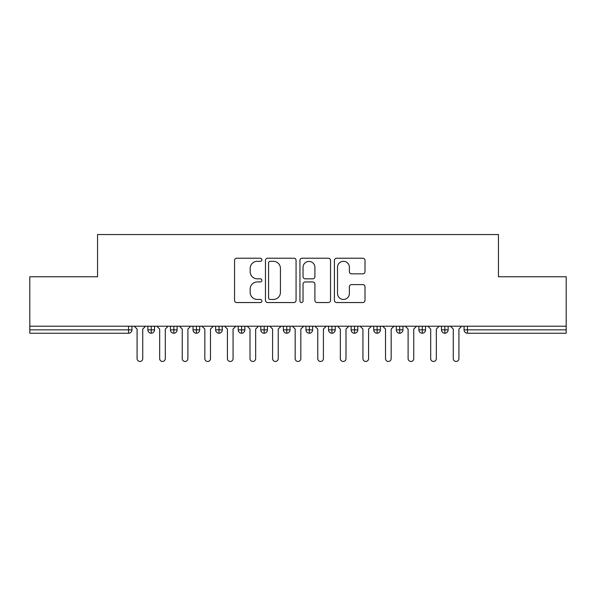 <?xml version="1.0" encoding="UTF-8"?>
<svg xmlns="http://www.w3.org/2000/svg" width="596" height="596" viewBox="0 0 596 596"><rect width="100%" height="100%" fill="white"/><g stroke="black" fill="none" stroke-linecap="round" stroke-linejoin="round"><path stroke-width="0.89" d="M261.868 259.767A1.55 1.55 0 0 0 260.31 258.217L236.761 258.217A2.22 2.22 0 0 0 234.541 260.43L234.541 300.332A2.22 2.22 0 0 0 236.761 302.552L260.31 302.552A1.55 1.55 0 0 0 261.868 301.002A1.55 1.55 0 0 0 260.31 299.445L257.263 299.445A7.092 7.092 0 0 1 250.171 292.353L250.171 289.03A7.092 7.092 0 0 1 257.263 281.938L260.31 281.938A1.55 1.55 0 0 0 261.868 280.381A1.55 1.55 0 0 0 260.31 278.831L257.263 278.831A7.092 7.092 0 0 1 250.171 271.739L250.171 268.409A7.092 7.092 0 0 1 257.263 261.316L260.31 261.316A1.55 1.55 0 0 0 261.868 259.767M362.785 273.847A2.22 2.22 0 0 0 365.005 271.627L365.005 260.43A2.22 2.22 0 0 0 362.785 258.217L336.628 258.217A2.22 2.22 0 0 0 334.416 260.43L334.416 300.332A2.22 2.22 0 0 0 336.628 302.552L362.785 302.552A2.22 2.22 0 0 0 365.005 300.332L365.005 286.81A2.22 2.22 0 0 0 362.785 284.597L351.595 284.597A2.22 2.22 0 0 0 349.375 286.81L349.375 293.515A5.93 5.93 0 0 1 343.445 299.445A5.93 5.93 0 0 1 337.515 293.515L337.515 267.246A5.93 5.93 0 0 1 343.445 261.316A5.93 5.93 0 0 1 349.375 267.246L349.375 271.627A2.22 2.22 0 0 0 351.595 273.847L362.785 273.847M29.8 326.228L566.2 326.228L566.2 276.767L498.442 276.767L498.442 234.533L97.558 234.533L97.558 276.767L29.8 276.767L29.8 329.849L128.557 329.849L128.557 326.228M296.063 260.43A2.22 2.22 0 0 0 293.843 258.217L267.686 258.217A2.22 2.22 0 0 0 265.466 260.43L265.466 300.332A2.22 2.22 0 0 0 267.686 302.552L293.843 302.552A2.22 2.22 0 0 0 296.063 300.332L296.063 260.43M302.157 258.217L328.314 258.217A2.22 2.22 0 0 1 330.534 260.43L330.534 300.332A2.22 2.22 0 0 1 328.314 302.552L317.124 302.552A2.22 2.22 0 0 1 314.904 300.332L314.904 284.15A2.22 2.22 0 0 0 312.684 281.938L305.264 281.938A2.22 2.22 0 0 0 303.044 284.15L303.044 301.002A1.55 1.55 0 0 1 301.494 302.552A1.55 1.55 0 0 1 299.937 301.002L299.937 260.43A2.22 2.22 0 0 1 302.157 258.217M131.939 326.228L131.939 329.849A3.39 3.39 0 0 1 128.557 333.231L29.8 333.231L29.8 329.849M566.2 326.228L566.2 333.231L467.443 333.231A3.39 3.39 0 0 1 464.06 329.849L464.06 326.228L464.06 329.849A3.39 3.39 0 0 0 467.443 333.231L467.443 329.849L566.2 329.849M151.25 333.231A3.39 3.39 0 0 1 147.868 329.849L147.868 326.228L147.868 329.849A3.39 3.39 0 0 0 151.25 333.231A3.39 3.39 0 0 0 154.528 329.849L154.528 326.228L154.528 329.849A3.39 3.39 0 0 1 151.25 333.231L151.25 329.849L154.528 329.849M151.25 326.228L151.25 329.849L147.868 329.849M128.557 333.231A3.39 3.39 0 0 0 131.939 329.849A3.39 3.39 0 0 1 128.557 333.231L128.557 329.849L131.939 329.849M173.838 326.228L173.838 329.849L170.449 329.849L170.449 326.228L170.449 329.849A3.39 3.39 0 0 0 173.838 333.231A3.39 3.39 0 0 0 177.109 329.849L177.109 326.228L177.109 329.849A3.39 3.39 0 0 1 173.838 333.231A3.39 3.39 0 0 1 170.449 329.849A3.39 3.39 0 0 0 173.838 333.231L173.838 329.849L177.109 329.849M196.419 326.228L196.419 329.849L193.037 329.849L193.037 326.228L193.037 329.849A3.39 3.39 0 0 0 196.419 333.231A3.39 3.39 0 0 0 199.697 329.849L199.697 326.228L199.697 329.849A3.39 3.39 0 0 1 196.419 333.231A3.39 3.39 0 0 1 193.037 329.849A3.39 3.39 0 0 0 196.419 333.231L196.419 329.849L199.697 329.849M219.008 326.228L219.008 333.231A3.39 3.39 0 0 1 215.618 329.849L215.618 326.228L215.618 329.849A3.39 3.39 0 0 0 219.008 333.231A3.39 3.39 0 0 0 222.286 329.849L222.286 326.228M241.596 326.228L241.596 333.231A3.39 3.39 0 0 1 238.206 329.849A3.39 3.39 0 0 0 241.596 333.231A3.39 3.39 0 0 1 238.206 329.849L238.206 326.228M244.867 326.228L244.867 329.849A3.39 3.39 0 0 1 241.596 333.231A3.39 3.39 0 0 0 244.867 329.849L238.206 329.849M264.177 326.228L264.177 329.849L260.787 329.849L260.787 326.228L260.787 329.849A3.39 3.39 0 0 0 264.177 333.231A3.39 3.39 0 0 0 267.455 329.849L267.455 326.228L267.455 329.849A3.39 3.39 0 0 1 264.177 333.231A3.39 3.39 0 0 1 260.787 329.849A3.39 3.39 0 0 0 264.177 333.231L264.177 329.849L267.455 329.849M286.765 333.231A3.39 3.39 0 0 1 283.376 329.849L283.376 326.228L283.376 329.849A3.39 3.39 0 0 0 286.765 333.231A3.39 3.39 0 0 0 290.036 329.849L290.036 326.228L290.036 329.849A3.39 3.39 0 0 1 286.765 333.231L286.765 329.849L290.036 329.849M309.346 326.228L309.346 329.849L305.964 329.849L305.964 326.228L305.964 329.849A3.39 3.39 0 0 0 309.346 333.231A3.39 3.39 0 0 0 312.624 329.849L312.624 326.228L312.624 329.849A3.39 3.39 0 0 1 309.346 333.231A3.39 3.39 0 0 1 305.964 329.849A3.39 3.39 0 0 0 309.346 333.231L309.346 329.849L312.624 329.849M331.935 326.228L331.935 333.231A3.39 3.39 0 0 1 328.545 329.849L328.545 326.228L328.545 329.849A3.39 3.39 0 0 0 331.935 333.231A3.39 3.39 0 0 0 335.213 329.849L335.213 326.228M354.523 326.228L354.523 333.231A3.39 3.39 0 0 1 351.133 329.849L351.133 326.228L351.133 329.849A3.39 3.39 0 0 0 354.523 333.231A3.39 3.39 0 0 0 357.794 329.849L357.794 326.228M377.104 326.228L377.104 333.231A3.39 3.39 0 0 1 373.714 329.849L373.714 326.228L373.714 329.849A3.39 3.39 0 0 0 377.104 333.231A3.39 3.39 0 0 0 380.382 329.849L380.382 326.228M399.692 326.228L399.692 329.849L396.303 329.849L396.303 326.228L396.303 329.849A3.39 3.39 0 0 0 399.692 333.231A3.39 3.39 0 0 0 402.963 329.849L402.963 326.228L402.963 329.849A3.39 3.39 0 0 1 399.692 333.231A3.39 3.39 0 0 1 396.303 329.849A3.39 3.39 0 0 0 399.692 333.231L399.692 329.849L402.963 329.849M422.273 326.228L422.273 329.849L418.891 329.849L418.891 326.228L418.891 329.849A3.39 3.39 0 0 0 422.273 333.231A3.39 3.39 0 0 0 425.551 329.849L425.551 326.228L425.551 329.849A3.39 3.39 0 0 1 422.273 333.231A3.39 3.39 0 0 1 418.891 329.849A3.39 3.39 0 0 0 422.273 333.231L422.273 329.849L425.551 329.849M444.862 326.228L444.862 329.849L441.472 329.849L441.472 326.228L441.472 329.849A3.39 3.39 0 0 0 444.862 333.231A3.39 3.39 0 0 0 448.132 329.849L448.132 326.228L448.132 329.849A3.39 3.39 0 0 1 444.862 333.231A3.39 3.39 0 0 1 441.472 329.849A3.39 3.39 0 0 0 444.862 333.231L444.862 329.849L448.132 329.849M286.765 326.228L286.765 329.849L283.376 329.849M270.122 261.316A1.55 1.55 0 0 0 268.572 262.873L268.572 297.896A1.55 1.55 0 0 0 270.122 299.445L273.34 299.445A7.092 7.092 0 0 0 280.433 292.353L280.433 268.409A7.092 7.092 0 0 0 273.34 261.316L270.122 261.316M314.904 267.358A5.93 5.93 0 0 0 308.974 261.428A5.93 5.93 0 0 0 303.044 267.358L303.044 276.611A2.22 2.22 0 0 0 305.264 278.831L312.684 278.831A2.22 2.22 0 0 0 314.904 276.611L314.904 267.358M134.256 326.228L137.08 329.052L137.08 358.643A2.824 2.824 0 0 0 139.904 361.467A2.824 2.824 0 0 0 142.727 358.643L142.727 329.052L145.551 326.228M156.845 326.228L159.668 329.052L159.668 358.643A2.824 2.824 0 0 0 162.492 361.467A2.824 2.824 0 0 0 165.308 358.643L165.308 329.052L168.132 326.228M179.426 326.228L182.249 329.052L182.249 358.643A2.824 2.824 0 0 0 185.073 361.467A2.824 2.824 0 0 0 187.896 358.643L187.896 329.052L190.72 326.228M202.014 326.228L204.838 329.052L204.838 358.643A2.824 2.824 0 0 0 207.661 361.467A2.824 2.824 0 0 0 210.485 358.643L210.485 329.052L213.308 326.228M224.595 326.228L227.419 329.052L227.419 358.643A2.824 2.824 0 0 0 230.242 361.467A2.824 2.824 0 0 0 233.066 358.643L233.066 329.052L235.889 326.228M247.184 326.228L250.007 329.052L250.007 358.643A2.824 2.824 0 0 0 252.831 361.467A2.824 2.824 0 0 0 255.654 358.643L255.654 329.052L258.478 326.228M269.772 326.228L272.588 329.052L272.588 358.643A2.824 2.824 0 0 0 275.412 361.467A2.824 2.824 0 0 0 278.235 358.643L278.235 329.052L281.059 326.228M292.353 326.228L295.176 329.052L295.176 358.643A2.824 2.824 0 0 0 298 361.467A2.824 2.824 0 0 0 300.824 358.643L300.824 329.052L303.647 326.228M314.941 326.228L317.765 329.052L317.765 358.643A2.824 2.824 0 0 0 320.588 361.467A2.824 2.824 0 0 0 323.412 358.643L323.412 329.052L326.228 326.228M337.522 326.228L340.346 329.052L340.346 358.643A2.824 2.824 0 0 0 343.169 361.467A2.824 2.824 0 0 0 345.993 358.643L345.993 329.052L348.816 326.228M360.111 326.228L362.934 329.052L362.934 358.643A2.824 2.824 0 0 0 365.758 361.467A2.824 2.824 0 0 0 368.581 358.643L368.581 329.052L371.405 326.228M382.692 326.228L385.515 329.052L385.515 358.643A2.824 2.824 0 0 0 388.339 361.467A2.824 2.824 0 0 0 391.162 358.643L391.162 329.052L393.986 326.228M405.28 326.228L408.104 329.052L408.104 358.643A2.824 2.824 0 0 0 410.927 361.467A2.824 2.824 0 0 0 413.751 358.643L413.751 329.052L416.574 326.228M427.868 326.228L430.692 329.052L430.692 358.643A2.824 2.824 0 0 0 433.508 361.467A2.824 2.824 0 0 0 436.332 358.643L436.332 329.052L439.155 326.228M450.449 326.228L453.273 329.052L453.273 358.643A2.824 2.824 0 0 0 456.096 361.467A2.824 2.824 0 0 0 458.92 358.643L458.92 329.052L461.744 326.228M467.443 326.228L467.443 329.849L464.06 329.849A3.39 3.39 0 0 0 467.443 333.231M215.618 329.849A3.39 3.39 0 0 0 219.008 333.231A3.39 3.39 0 0 0 222.286 329.849L215.618 329.849M328.545 329.849A3.39 3.39 0 0 0 331.935 333.231A3.39 3.39 0 0 0 335.213 329.849L328.545 329.849M351.133 329.849A3.39 3.39 0 0 0 354.523 333.231A3.39 3.39 0 0 0 357.794 329.849L351.133 329.849M373.714 329.849A3.39 3.39 0 0 0 377.104 333.231A3.39 3.39 0 0 0 380.382 329.849L373.714 329.849"/></g></svg>
